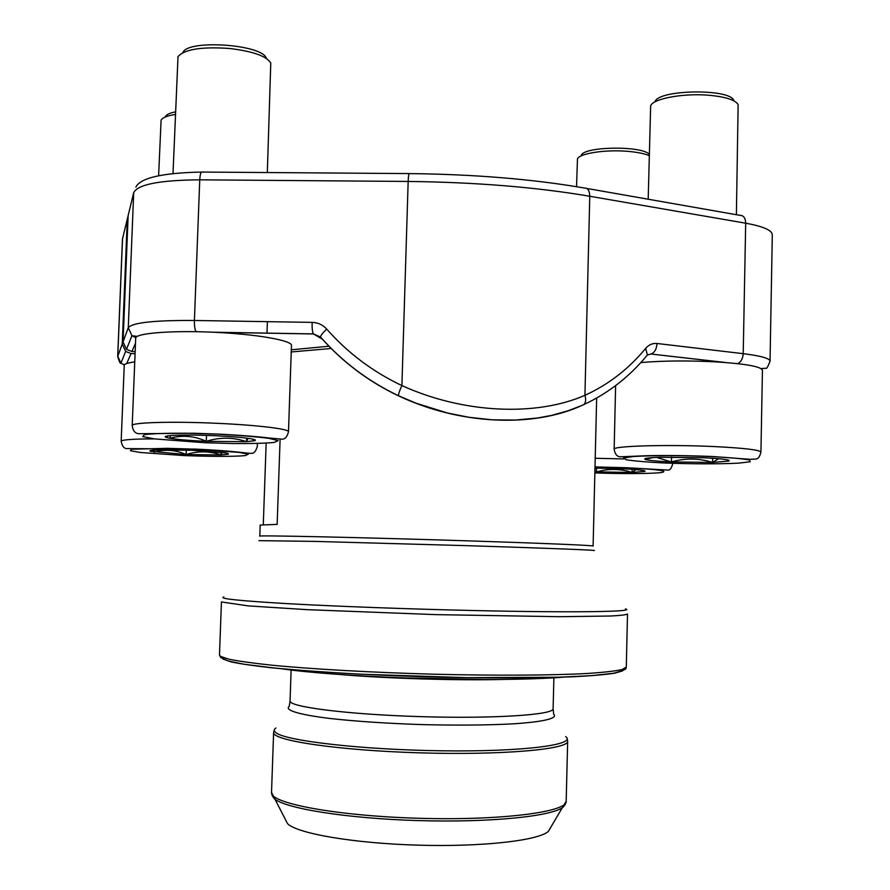 <?xml version="1.0" encoding="UTF-8"?>
<svg xmlns="http://www.w3.org/2000/svg" width="890" height="890" viewBox="0 0 890 890"><rect width="100%" height="100%" fill="white"/><g stroke="black" fill="none" stroke-linecap="round" stroke-linejoin="round"><path stroke-width="1.33" d="M655.096 101.56C658.7 89.467 730.367 88.41 733.794 100.514M660.258 457.271L703.033 457.727C717.985 458.45 726.674 459.318 729.088 460.353L728.899 461.053L712.545 462.422L671.449 461.943C657.143 461.276 648.41 460.442 645.239 459.418L645.116 459.374C643.27 458.383 648.321 457.683 660.258 457.271M640.867 362.541C663.751 360.65 689.227 360.461 717.284 361.952C746.209 363.877 761.261 366.647 762.43 370.251L760.939 452.053C759.86 456.559 758.213 458.884 756.01 459.029L749.97 459.307L712.067 456.481C688.56 455.569 666.91 455.313 647.108 455.713L620.475 456.781C617.126 456.781 615.023 454.267 614.144 449.239C611.875 445.957 668.59 444.31 715.605 446.635C744.63 448.126 759.737 449.928 760.939 452.053M736.397 214.724L738.133 104.597C735.529 100.192 726.563 97.144 711.232 95.464C685.467 92.705 653.349 98.345 650.657 105.721L648.198 199.227M652.737 457.605L645.239 459.418L646.574 458.239M718.597 458.717L712.545 462.422C698.873 458.128 685.178 457.972 671.449 461.943L656.598 457.404M645.239 459.296L645.261 458.55M671.449 461.943L671.549 457.082M712.545 462.422L712.623 458.261M182.873 52.566C187.645 39.115 262.873 44.422 266.31 58.328M173.049 435.399C183.385 434.854 197.324 434.965 214.857 435.711C232.201 436.534 244.516 437.613 251.792 438.926C255.152 439.593 256.153 440.183 254.807 440.695L246.508 441.685L206.28 441.34C189.859 440.583 177.689 439.56 169.779 438.269L165.763 437.268C164.049 436.434 166.474 435.811 173.049 435.399M132.198 425.598L135.692 338.311C134.457 332.882 176.932 329.89 221.966 332.693C261.571 334.952 292.499 340.915 291.453 345.509L288.482 431.739C287.225 436.801 285.056 439.282 281.963 439.171L269.08 438.002C261.26 436.968 239.966 435.121 217.327 434.042L193.441 433.241L138.807 433.719C135.124 433.486 132.933 430.782 132.198 425.598C130.875 422.405 173.405 421.181 218.606 423.384C258.356 425.197 289.461 429.069 288.482 431.739M267.323 172.549L270.771 62.99C266.455 56.07 252.682 51.231 229.464 48.472C201.674 46.558 184.519 49.273 178.011 56.626L173.016 173.339M248.01 438.314L246.508 441.685C233.202 437.157 219.786 437.046 206.28 441.34C194.532 435.911 182.372 434.887 169.779 438.269L170.491 435.577M206.28 441.34L206.502 435.388M246.508 441.685L246.641 438.136M581.381 155.272C583.751 146.472 641.49 145.504 649.199 154.237M594.976 468.118L620.719 468.707C633.98 469.308 642.002 470.02 644.805 470.843L644.994 471.455L632.067 472.434L594.887 471.878M649.166 155.605C644.427 153.636 637.607 152.246 628.707 151.422C606.268 149.264 579.479 153.303 577.477 158.91L576.531 186.689M635.916 469.62L632.067 472.434C620.23 468.641 608.348 468.474 596.422 471.945L594.898 471.177M596.422 471.945L596.523 468.129M632.067 472.434L632.134 469.33M263.284 524.633L266.166 443.153M280.105 439.282L277.146 524.388L260.18 525.044L259.791 536.158C254.54 535.113 361.974 537.427 467.539 540.842C543.212 543.256 594.676 545.459 593.107 546.048L596.656 398.053M550.565 827.778L548.329 831.427C538.127 840.638 481.646 847.091 417.421 845.144C353.197 843.275 297.204 833.496 287.559 823.684L285.545 819.913M135.08 353.753L131.041 353.53L125.635 351.45L122.242 344.052L127.303 219.018L128.149 215.647M267.378 321.657L266.967 333.172M128.95 212.22L128.149 215.525L123.043 341.882L126.469 349.358L131.931 351.472L135.158 351.65M212.065 332.193L313.391 333.895L320.567 337.043C320.656 335.463 322.725 332.827 326.752 329.133C347.768 352.974 372.821 371.786 401.902 385.581C399.499 390.788 398.364 394.17 398.52 395.739L415.764 403.103L447.381 412.993L468.696 417.254L492.27 419.824L515.366 420.058L537.571 417.989L551.288 415.441L568.187 410.746L582.082 405.384C533.221 427.957 459.841 424.853 398.598 395.883C368.438 381.554 342.472 362.019 320.689 337.277L321.268 337.833M650.924 353.998C654.528 352.707 656.575 349.203 657.043 343.484L743.217 353.675L745.687 223.201L589.77 196.256C536.203 187.156 475.661 182.228 408.165 181.449L401.902 385.581C463.256 413.516 536.058 416.731 584.93 395.316C586.132 399.465 585.809 402.525 583.962 404.494L582.082 405.384M322.302 339.101L313.447 333.95L320.567 337.043C342.361 361.818 368.349 381.376 398.52 395.739L398.598 395.883M313.38 333.884C312.434 332.27 312.012 328.443 312.112 322.38L194.409 320.478L199.749 179.825C159.811 180.147 137.794 184.419 133.7 192.652L128.149 215.525M409.111 173.583L202.308 172.07C200.951 171.592 200.094 174.173 199.749 179.825L408.165 181.449C408.399 175.731 408.844 173.116 409.489 173.595C474.415 174.307 532.732 179.124 584.474 188.035C587.834 187.968 589.603 190.705 589.77 196.256L584.93 395.316C608.437 384.614 628.685 368.972 645.662 348.391L647.419 354.932M583.896 404.55C608.549 393.08 629.72 376.559 647.397 354.976L646.696 355.822M647.397 354.976L650.89 354.009L723.971 362.386M165.351 116.523C166.486 114.565 169.834 113.019 175.408 111.873M156.507 449.928L192.629 450.296L225.07 452.865C228.074 453.377 229.075 453.822 228.074 454.212L221.065 454.946L186.132 454.556L150.254 451.252C149.019 450.64 151.1 450.195 156.507 449.928M257.399 443.487L257.288 446.535C255.808 451.408 253.873 453.655 251.481 453.255C250.123 454.078 238.654 451.007 194.465 449.061L127.203 448.605C124.122 448.727 122.108 446.279 121.174 441.251L124.233 365.323C124.344 363.954 127.849 362.82 134.746 361.93M175.308 114.465C167.331 115.711 162.592 117.591 161.101 120.117L158.62 175.564M222.044 452.432L221.065 454.946C209.528 450.974 197.88 450.841 186.132 454.556C175.786 449.884 165.084 449.072 154.037 452.098L154.526 450.04M223.668 450.874L223.034 451.007M186.132 454.556L186.31 450.051M221.065 454.946L221.165 452.32M711.711 456.57C682.519 455.391 651.135 455.391 633.224 456.526L623.467 458.005L626.382 459.796C634.425 461.042 646.897 462.088 663.784 462.967C690.774 464.035 719.943 464.113 738.722 463.134L750.237 461.776L749.369 459.974C742.204 458.673 729.644 457.538 711.711 456.57M217.227 434.153L185.81 433.219C166.386 433.141 152.59 433.608 144.414 434.62L142.7 436.578L154.237 438.87L204.211 442.697L233.202 443.554C251.392 443.676 265.053 443.309 274.176 442.441L278.203 440.617L268.713 438.314C255.73 436.678 238.576 435.288 217.227 434.153M594.865 472.913C621.954 473.936 652.303 473.78 661.537 472.501C669.191 470.921 657.799 469.364 627.339 467.829L594.998 466.972M595.21 458.261L623.434 458.928M220.542 656.397L229.064 659.234C238.965 661.226 253.261 663.217 271.962 665.208C312.657 669.158 372.676 672.54 434.342 674.22C495.841 675.732 552.223 675.388 587.634 673.463C603.587 672.395 615.057 671.093 622.032 669.569L626.293 667.1L627.506 614C626.293 614.823 620.608 615.502 610.451 616.025L559.454 616.703L436.089 614.634L307.239 609.661L248.299 605.901L221.432 601.952L219.485 655.029L220.542 656.397M593.652 550.576C601.562 550.332 549.241 548.24 467.728 545.692L314.76 541.398L258.979 540.653M223.824 596.968C218.05 598.603 239.543 600.85 288.293 603.698C336.765 606.402 409.634 609.094 475.16 610.562C575.307 612.832 636.84 611.741 625.403 608.894M622.499 670.938L614.556 673.229C605.4 674.609 592.184 675.766 574.929 676.689C537.337 678.302 481.69 678.358 423.073 676.712C364.444 674.909 308.719 671.561 271.005 667.734C253.683 665.787 240.411 663.851 231.189 661.926L223.034 659.078M341.526 674.642C386.705 678.503 457.972 680.627 503.295 679.448M291.119 670.059L290.062 700.942C288.527 706.894 348.112 714.525 421.237 716.661C494.362 718.864 554.292 714.781 553.113 708.752L553.892 677.857M290.062 700.942L289.228 706.371C284.244 710.087 298.495 714.625 330.012 718.486C355.911 721.356 386.249 723.381 421.003 724.571C455.769 725.45 486.174 725.228 512.195 723.893C543.89 721.912 558.375 718.23 553.636 714.214L553.113 708.752M275.9 727.998C273.864 729.399 273.764 730.879 275.622 732.437C284.11 740.736 361.83 749.836 442.731 750.815C523.698 751.894 577.488 744.696 565.651 736.597M567.664 741.181C569.055 749.313 502.26 755.332 420.169 752.851C338.067 750.459 271.75 740.48 273.619 732.448L271.528 792.467C269.57 803.203 335.93 815.874 418.222 818.255C500.514 820.758 567.509 812.047 566.185 801.211L567.664 741.181L567.108 738.656M565.395 804.271L563.292 807.03C552.623 816.319 489.967 822.76 418.155 820.591C346.332 818.5 284.177 808.343 274.076 798.452L272.14 795.571M127.303 219.018L122.531 238.698L117.758 356.234L120.94 363.176C120.328 363.91 119.249 361.696 117.691 356.534L122.242 344.052M131.041 353.53L126.725 363.521M125.635 351.45L120.94 363.176L124.377 364.889M117.691 356.534L122.453 239.188L123.276 235.616M328.944 346.221L291.308 349.803M123.043 341.882L128.271 327.709L133.7 192.652M313.447 333.95L214.067 332.281M135.491 343.24L131.931 351.472M291.23 351.962L331.269 348.48M135.881 337.688L131.931 335.708L128.271 327.709C132.254 322.636 154.293 320.222 194.409 320.478C194.309 326.051 194.865 329.79 196.1 331.703M326.752 329.133C322.825 324.817 317.941 322.569 312.112 322.38M657.043 343.484C652.615 343.073 648.832 344.708 645.662 348.391M737.532 363.632C740.947 362.108 742.839 358.781 743.217 353.675C760.828 355.855 769.772 358.358 770.039 361.195L772.309 234.815C772.064 230.254 763.197 226.394 745.687 223.201C745.453 217.983 743.551 215.369 739.957 215.347L586.721 188.424M194.398 449.139L167.231 448.326L131.675 449.239L130.385 450.718L140.62 452.509L184.553 455.591C210.908 456.603 234.582 456.626 245.173 455.613L248.221 454.223L239.521 452.443L194.398 449.139M121.174 441.251C121.897 439.716 132.955 438.937 154.326 438.881M614.144 449.239L615.624 385.604M726.674 459.696L728.899 461.053M168.555 435.777L165.763 437.268M252.159 439.004L254.807 440.695M595.01 466.905L627.572 467.762L668.201 470.098C670.014 470.209 671.516 468.096 672.729 463.779L672.74 463.312M643.47 470.521L644.994 471.455M548.329 831.427L566.185 801.211M287.559 823.684L271.528 792.467M626.293 667.1L626.059 668.112C626.26 669.302 622.088 671.015 613.533 673.263L592.139 675.621L558.864 677.234L466.282 677.646L360.906 674.208C327.654 672.384 298.55 670.292 273.597 667.934L244.183 664.263L228.33 661.025L220.776 657.599L219.485 655.029M273.619 732.448L274.32 729.956M137.449 336.398L131.931 335.708L126.469 349.358M725.951 362.541L650.89 354.009M761.061 368.594L765.878 368.226C766.535 369.128 767.925 366.78 770.039 361.195M135.87 187.089C140.453 177.889 162.347 172.883 201.529 172.059M152.123 450.262L150.254 451.252M226.316 453.088L228.074 454.212M280.806 668.646C305.003 672.373 353.664 676.055 405.64 677.946L484.961 679.515C518.625 679.626 552.134 678.269 564.371 677.056"/></g></svg>
